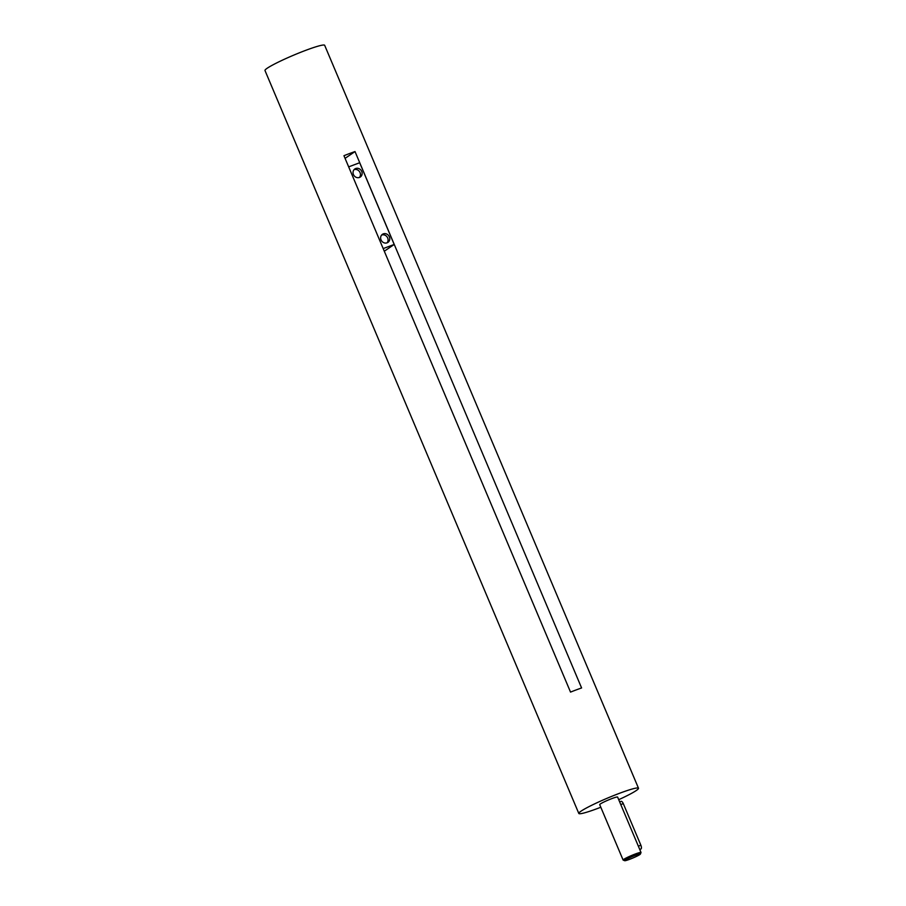 <?xml version="1.0" encoding="UTF-8"?>
<svg xmlns="http://www.w3.org/2000/svg" width="906" height="906" viewBox="0 0 906 906"><rect width="100%" height="100%" fill="white"/><g stroke="black" fill="none" stroke-linecap="round" stroke-linejoin="round"><path stroke-width="1.36" d="M618.719 799.681A32.401 2.978 157.1 0 0 638.504 788.243A32.401 2.978 157.1 0 0 607.496 798.107A32.401 2.978 157.1 0 0 578.809 813.452A32.401 2.978 157.1 0 0 597.394 808.548A32.401 2.978 157.1 0 0 600.814 807.246M638.504 788.243L324.665 45.3A32.401 2.978 157.1 0 0 293.669 55.164A32.401 2.978 157.1 0 0 264.982 70.509L578.809 813.452M355.016 151.562A32.401 2.978 157.1 0 0 343.952 155.707L570.531 692.105A32.401 2.978 -22.9 0 1 581.595 687.96L355.016 151.562L345.073 158.357M383.181 248.584L394.189 244.461L359.671 162.74L348.663 166.863M394.189 244.461L384.303 251.222M629.523 859.352A8.573 0.793 157.1 0 0 640.406 854.052A8.573 0.793 157.1 0 0 632.207 856.589A8.573 0.793 157.1 0 0 624.676 860.7A8.573 0.793 157.1 0 0 629.523 859.352M640.406 854.052L641.006 852.569A9.717 0.895 157.1 0 0 641.018 852.478A9.717 0.895 157.1 0 0 631.72 855.434A9.717 0.895 157.1 0 0 623.113 860.043A9.717 0.895 157.1 0 0 623.181 860.1L624.676 860.7M641.018 852.478L617.609 797.065A9.717 0.895 157.1 0 0 608.311 800.021A9.717 0.895 157.1 0 0 599.704 804.63L623.113 860.043M619.647 801.878L621.029 801.357A3.239 1.336 69.5 0 1 623.294 803.622L640.87 845.23A3.239 1.336 69.5 0 1 640.882 849.035L639.738 849.454M359.41 177.463A4.858 4.405 55.6 0 0 354.076 169.66M353.442 174.541A4.858 4.405 55.6 0 0 360.328 176.998A4.858 4.405 55.6 0 0 354.846 168.969A4.858 4.405 55.6 0 0 353.442 174.541M387.032 242.842A4.858 4.405 55.6 0 0 381.686 235.039M381.052 239.92A4.858 4.405 55.6 0 0 387.949 242.378A4.858 4.405 55.6 0 0 388.844 235.877A4.858 4.405 55.6 0 0 381.052 239.92M640.87 845.23L638.356 846.17M623.294 803.622L620.78 804.562"/></g></svg>
